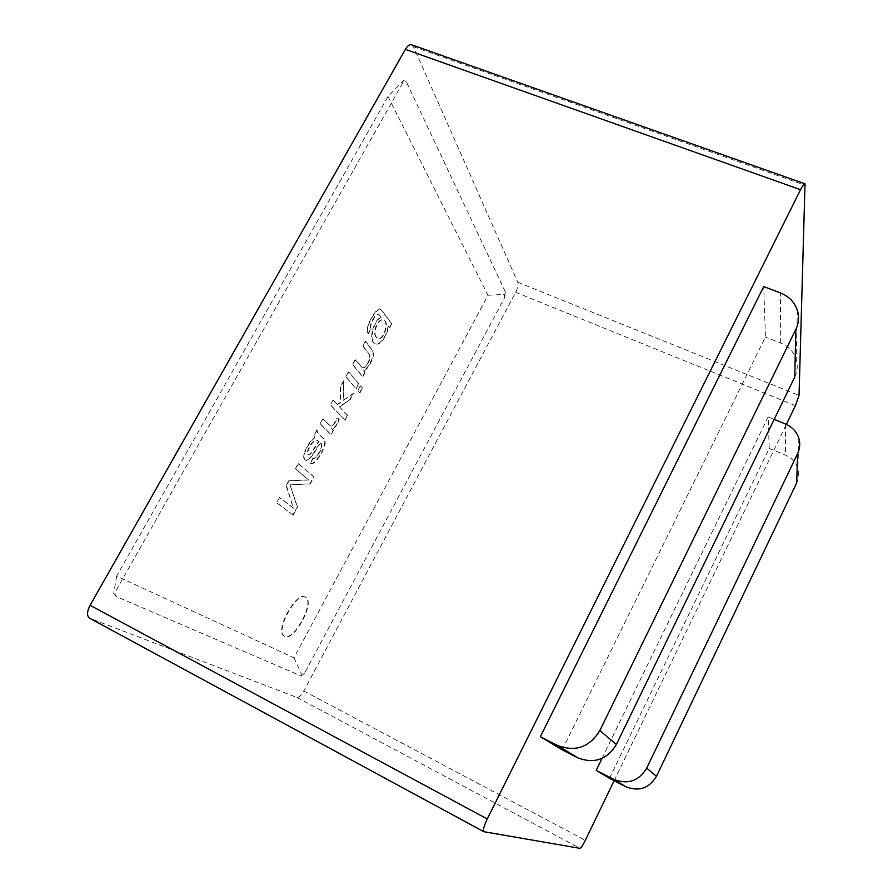 <?xml version="1.0" encoding="UTF-8"?>
<svg xmlns="http://www.w3.org/2000/svg" width="893" height="893" viewBox="0 0 893 893"><rect width="100%" height="100%" fill="white"/><g stroke="black" fill="none" stroke-linecap="round" stroke-linejoin="round"><path stroke-width="0.67" stroke-dasharray="4.46 3.35" d="M355.224 359.689L352.545 364.567L362.48 376.511L364.835 372.214L363.451 370.528C367.648 369.557 374.39 356.988 372.906 351.63L365.404 341.148L362.737 346.004L369.535 354.956C371.142 358.852 365.114 369.602 362.134 367.57L355.224 359.689M360.325 385.843L357.725 390.621L359.611 392.797L362.201 388.053L360.325 385.843L357.725 390.621M322.73 418.85L320.018 423.784L330.79 434.456L333.189 430.08L331.593 428.484C334.819 427.903 337.253 424.644 338.882 418.717L336.348 418.728C334.417 424.275 332.263 426.564 329.897 425.604L322.73 418.85M279.531 497.501L276.663 502.737L292.926 514.937L297.235 507.034L289.957 484.698L309.893 483.861L313.711 476.873L298.217 463.478L295.36 468.691L308.498 479.842L288.74 480.747L286.084 485.569L293.373 508.084L279.531 497.501L276.663 502.737M305.395 597.127L305.194 597.004C296.041 590.932 273.995 632.121 284.32 636.162C293.618 641.967 315.207 601.826 305.395 597.127M387.986 96.489L488.013 295.282L293.998 657.806L116.648 576.108L387.986 96.489L403.312 80.649L405.154 80.962L406.449 82L505.65 292.58L504.612 297.67L304.77 672.887L301.309 676.068L116.057 596.435C114.672 595.33 114.773 593.209 116.358 590.061L402.442 83.44L405.589 81.118L406.449 82M313.856 435.014L314.671 437.403C308.565 441.298 300.349 457.316 305.172 459.995C309.402 462.284 316.022 448.029 320.096 443.04C324.784 444.29 316.178 460.129 312.751 458.232L310.317 463.344C314.905 465.063 323.233 451.333 324.862 442.861C324.628 436.387 317.216 435.873 316.669 429.879L313.856 435.014L314.671 437.403M333.067 400.031L330.354 404.964L344.709 420.101L347.321 415.312L339.329 406.739L349.777 399.729L353.204 393.467L343.448 400.22L343.638 380.775L340.3 386.848L340.3 402.408L337.253 404.518L333.067 400.031L330.354 404.964M348.493 371.946L345.803 376.835L355.916 388.522L358.528 383.733L348.895 372.124L345.803 376.835M391.469 323.489L380.686 309.358C377.65 304.982 363.25 328.122 368.206 333.547L370.595 328.524C368.642 324.181 376.991 311.411 378.688 314.403L380.887 316.892C371.588 322.808 368.842 342.209 375.082 343.425C378.799 346.462 387.171 336.047 388.042 326.168L389.147 327.742L391.86 323.657L381.088 309.536C378.063 305.149 363.652 328.289 368.608 333.714L368.206 333.547M411.617 44.784L413.47 46.737L517.761 282.255C518.442 284.688 517.75 288.048 515.663 292.324L303.799 690.992C301.198 695.491 298.909 697.634 296.934 697.433L89.88 618.313L483.973 831.763M614.116 780.739L786.353 424.387M602.061 758.369L768.159 416.897L769.23 448.342L609.461 778.35M562.199 749.852L765.435 337.063L763.716 286.564M768.159 416.897L774.186 419.375M769.23 448.342L785.449 455.106C791.7 457.863 795.83 462.373 797.851 468.624C799.224 473.491 798.833 478.246 796.69 482.89M794.792 376.935C797.516 371.12 797.985 365.215 796.199 359.209C793.643 351.652 788.474 346.261 780.694 343.035L765.435 337.063M402.442 83.44L403.312 80.649M116.168 596.491L113.724 593.399L116.358 590.061M304.77 672.887L301.309 676.068M505.65 292.58L504.645 294.344L504.612 297.67M116.648 576.108L113.724 593.399M488.013 295.282L504.645 294.344M293.998 657.806L301.89 674.851M305.752 597.305L305.551 597.194C296.409 591.121 274.363 632.311 284.677 636.352C293.976 642.156 315.564 602.005 305.752 597.305M277.064 502.926L292.926 514.937M293.317 515.127L297.235 507.034M297.626 507.224L289.957 484.698M290.348 484.888L309.893 483.861M310.284 484.039L313.711 476.873M314.102 477.052L298.217 463.478M298.619 463.668L295.36 468.691M295.762 468.881L308.498 479.842M308.889 480.021L288.74 480.747M289.131 480.936L286.084 485.569M286.486 485.77L293.373 508.084M293.764 508.273L279.933 497.691M315.073 437.592C308.967 441.477 300.751 457.506 305.573 460.174C309.804 462.474 316.412 448.208 320.487 443.229L320.096 443.04M320.487 443.229C325.175 444.48 316.569 460.308 313.142 458.41L312.751 458.232M313.142 458.41L310.317 463.344M310.708 463.534C315.296 465.242 323.623 451.512 325.253 443.051C325.019 436.565 317.618 436.063 317.071 430.069L316.669 429.879M307.304 451.735C310.306 443.464 313.644 439.713 317.294 440.483L318.656 441.644C316.022 444.033 310.742 455.765 307.973 454.559L307.304 451.735M307.705 451.925C310.708 443.654 314.035 439.903 317.696 440.673L319.058 441.823C316.423 444.223 311.144 455.955 308.364 454.738L307.705 451.925M317.071 430.069L314.247 435.204M320.42 423.963L331.18 434.634L333.58 430.259L331.984 428.662C335.21 428.082 337.643 424.834 339.273 418.895L336.739 418.906C334.808 424.454 332.665 426.742 330.287 425.782L323.132 419.04L320.018 423.784M330.756 405.143L344.709 420.101M345.1 420.279L347.321 415.312M347.712 415.491L339.329 406.739M339.72 406.918L349.777 399.729M350.168 399.908L353.204 393.467M353.595 393.646L343.448 400.22M343.838 400.399L343.638 380.775M344.039 380.954L340.3 386.848M340.702 387.026L340.3 402.408M340.691 402.587L337.253 404.518M337.643 404.696L333.469 400.209M358.115 390.788L359.611 392.797M360.002 392.976L362.201 388.053M362.591 388.221L360.716 386.022M346.205 377.013L355.916 388.522M356.307 388.701L358.528 383.733M358.919 383.912L348.895 372.124M352.947 364.735L362.871 376.69L365.226 372.381L363.853 370.707C368.039 369.724 374.781 357.167 373.307 351.797L365.806 341.327L363.138 346.171L369.936 355.135C371.533 359.019 365.505 369.78 362.525 367.737L355.626 359.868L352.545 364.567M368.608 333.714L370.595 328.524M370.997 328.691C369.043 324.36 377.393 311.579 379.09 314.582L380.887 316.892M381.289 317.06C371.99 322.987 369.233 342.387 375.473 343.593C379.19 346.64 387.562 336.214 388.433 326.336L388.042 326.168M388.433 326.336L389.147 327.742M376.578 337.331C371.6 331.85 379.737 317.819 383.264 320.129C390.23 320.609 383.912 341.07 378.163 338.704L376.578 337.331M376.187 337.163C371.209 331.683 379.335 317.64 382.874 319.962C389.828 320.442 383.521 340.903 377.761 338.525L376.187 337.163M389.538 327.91L391.86 323.657M517.761 282.255L799.034 395.454M413.47 46.737L805.475 185.409M296.934 697.433L580.048 848.35M303.799 690.992L585.317 840.324M515.663 292.324L795.417 405.645M785.55 424.041L785.449 455.106M780.694 343.035L780.382 292.904M797.326 310.262L796.199 359.209M798.855 438.385L797.851 468.624"/><path stroke-width="1.34" d="M786.353 424.387L795.417 405.645L799.034 395.454L805.017 183.824C804.091 183.701 802.595 185.666 800.541 189.696L487.265 818.981C483.894 826.081 482.745 830.323 483.805 831.696L580.048 848.35C581.075 847.982 582.828 845.303 585.317 840.324L614.116 780.739M89.88 618.313L89.512 618.146C86.699 615.902 86.889 611.616 90.093 605.298L405.377 49.361C407.509 45.789 409.597 44.259 411.617 44.784L805.017 183.824M656.455 776.307L646.711 768.125L797.605 453.599L796.69 482.89L656.455 776.307C649.111 788.374 638.897 791.845 625.814 786.722L609.461 778.35L596.223 770.369L602.061 758.369M540.365 736.703L562.199 749.852L577.592 757.733C594.057 764.14 606.994 759.697 616.416 744.416L794.792 376.935L795.797 329.472L599.806 730.619C589.413 747.396 575.215 752.286 557.199 745.298L540.365 736.703L763.716 286.564L780.382 292.904C788.887 296.32 794.536 302.113 797.326 310.262C799.291 316.747 798.777 323.154 795.797 329.472M596.223 770.369L613.759 779.355C627.801 784.835 638.785 781.096 646.711 768.125M774.186 419.375L785.55 424.041C792.258 426.943 796.69 431.732 798.855 438.385C800.329 443.564 799.916 448.643 797.605 453.599M405.377 49.361L800.541 189.696M90.093 605.298L487.265 818.981M625.814 786.722L613.759 779.355M557.199 745.298L577.592 757.733M599.806 730.619L616.416 744.416M89.512 618.146L483.805 831.696"/></g></svg>
